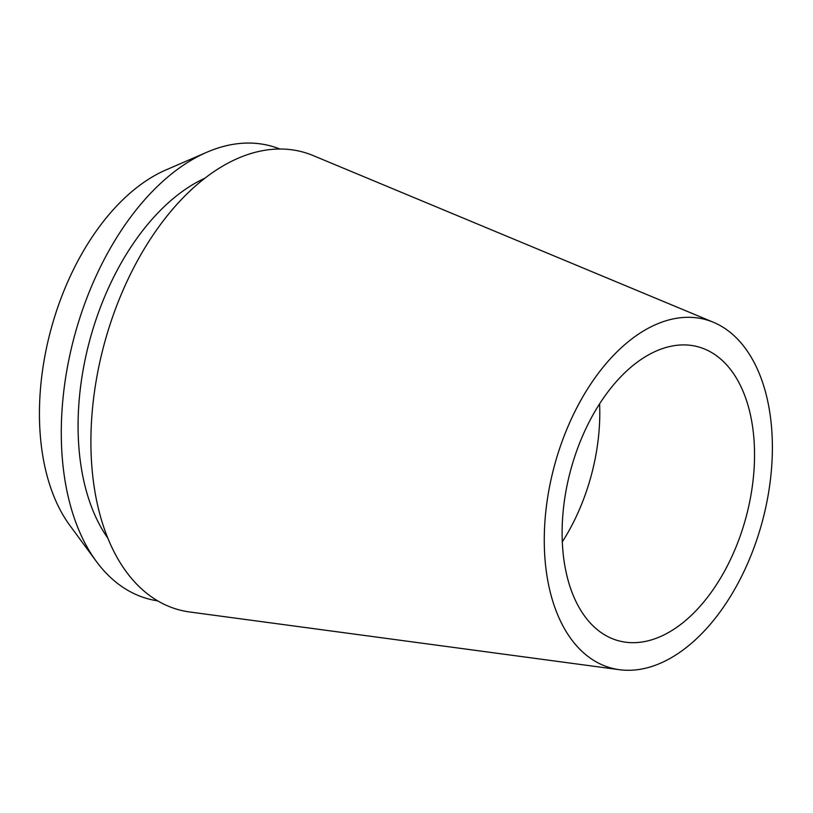 <?xml version="1.0" encoding="UTF-8"?>
<svg xmlns="http://www.w3.org/2000/svg" width="813" height="813" viewBox="0 0 813 813"><rect width="100%" height="100%" fill="white"/><g stroke="black" fill="none" stroke-linecap="round" stroke-linejoin="round"><path stroke-width="1.22" d="M643.642 668.642A180.506 107.621 -74.9 0 1 619.465 669.709A180.506 107.621 -74.9 0 1 547.474 498.664A180.506 107.621 -74.9 0 1 673.012 318.95A180.506 107.621 -74.9 0 1 713.408 322.273A180.506 107.621 -74.9 0 1 766.73 502.719A180.506 107.621 -74.9 0 1 643.642 668.642M713.408 322.273L313.117 155.557A237.132 141.381 105.1 0 0 260.038 151.188A237.132 141.381 105.1 0 0 95.121 387.283A237.132 141.381 105.1 0 0 189.693 611.986L619.465 669.709M670.715 346.308A152.265 90.782 105.1 0 0 565.777 492.089A152.265 90.782 105.1 0 0 618.581 640.786A152.265 90.782 105.1 0 0 645.939 641.294A152.265 90.782 105.1 0 0 750.877 495.503A152.265 90.782 105.1 0 0 698.072 346.805A152.265 90.782 105.1 0 0 670.715 346.308M599.608 403.868A152.265 90.782 -74.9 0 1 562.291 541.875M206.949 152.194L166.015 169.907A203.85 121.544 105.1 0 0 50.924 329.56A203.85 121.544 105.1 0 0 69.877 525.462L96.31 561.377A234.601 139.877 -74.9 0 1 74.501 335.932A234.601 139.877 -74.9 0 1 206.949 152.194A234.601 139.877 -74.9 0 1 228.605 145.202A234.601 139.877 -74.9 0 1 279.875 149.023M157.702 600.878A234.601 139.877 -74.9 0 1 96.31 561.377M205.028 178.138A208.016 124.023 105.1 0 0 89.796 340.068A208.016 124.023 105.1 0 0 107.723 538.013"/></g></svg>

